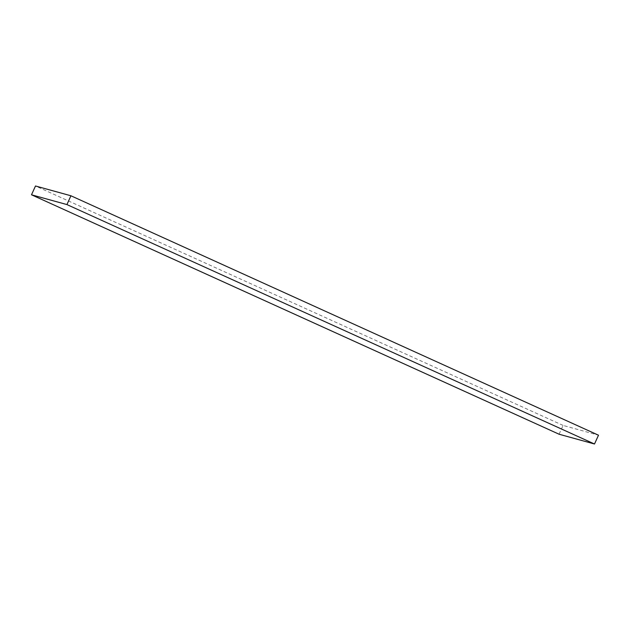 <?xml version="1.0" encoding="UTF-8"?>
<svg xmlns="http://www.w3.org/2000/svg" width="630" height="630" viewBox="0 0 630 630"><rect width="100%" height="100%" fill="white"/><g stroke="black" fill="none" stroke-linecap="round" stroke-linejoin="round"><path stroke-width="0.47" stroke-dasharray="3.15 2.36" d="M559.078 434.227L563.07 425.423L598.5 435.204M563.07 425.423L35.493 185.992"/><path stroke-width="0.94" d="M66.93 204.577L70.922 195.772L598.5 435.204L594.507 444.008L66.93 204.577L31.5 194.796L35.493 185.992L70.922 195.772M31.5 194.796L559.078 434.227L594.507 444.008"/></g></svg>
